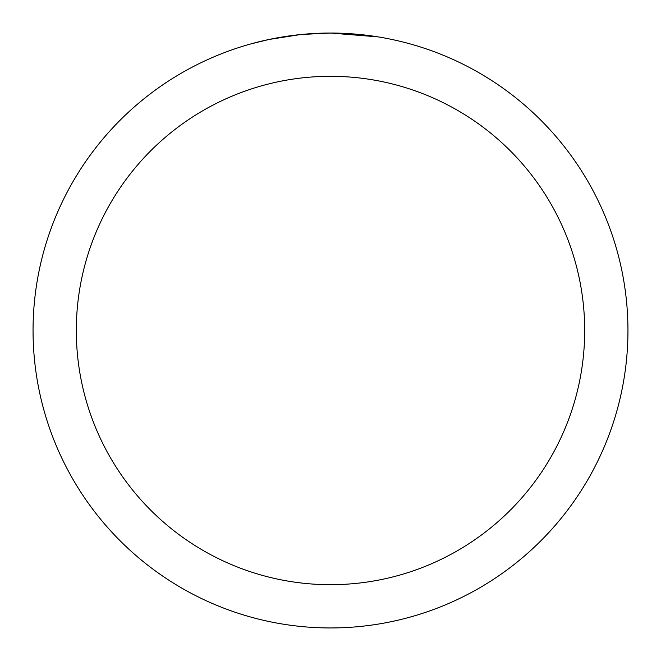 <?xml version="1.0" encoding="UTF-8"?>
<svg xmlns="http://www.w3.org/2000/svg" width="661" height="661" viewBox="0 0 661 661"><rect width="100%" height="100%" fill="white"/><g stroke="black" fill="none" stroke-linecap="round" stroke-linejoin="round"><path stroke-width="0.99" d="M335.862 33.1L339.556 33.19M363.459 34.884L364.591 35.008M378.059 36.876L330.5 33.05A297.45 297.45 0 0 1 627.95 330.5A297.45 297.45 0 0 1 330.5 627.95A297.45 297.45 0 0 1 33.05 330.5A297.45 297.45 0 0 1 330.5 33.05L301.565 34.463M379.323 37.082L382.579 37.644M330.5 76.312A254.188 254.188 0 0 1 584.688 330.5A254.188 254.188 0 0 1 330.5 584.688A254.188 254.188 0 0 1 76.312 330.5A254.188 254.188 0 0 1 330.5 76.312M300.309 34.587L268.92 39.495L250.973 43.882M310.877 33.694L315.123 33.447M290.493 35.752L295.409 35.132"/></g></svg>

